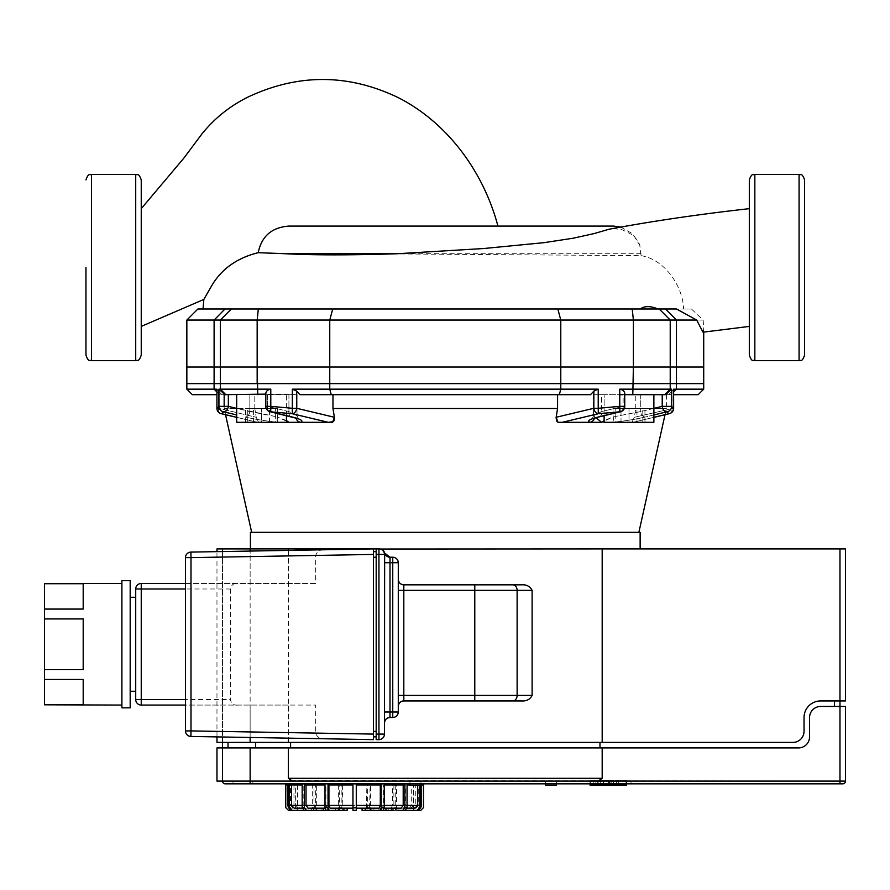 <?xml version="1.0" encoding="UTF-8"?>
<svg xmlns="http://www.w3.org/2000/svg" width="890" height="890" viewBox="0 0 890 890"><rect width="100%" height="100%" fill="white"/><g stroke="black" fill="none" stroke-linecap="round" stroke-linejoin="round"><path stroke-width="0.67" stroke-dasharray="4.45 3.34" d="M289.072 226.082L289.005 226.082C271.65 227.351 261.337 236.306 258.067 252.949L641.034 255.653L639.754 244.984L638.141 241.29L633.235 235.205L622.021 229.687L614.912 228.763L608.949 229.264M497.944 226.082L411.136 226.082M613.533 226.082L289.005 226.082M641.034 255.653C664.897 259.402 682.986 286.413 683.598 308.997L676.489 308.997M203.031 308.997A57.405 57.405 0 0 1 203.843 299.429L211.486 286.536C220.998 269.737 236.529 258.545 258.067 252.949M749.313 355.155L749.313 179.913M703.011 332.193L703.712 328.989L703.156 320.055L691.43 308.997L683.598 308.997M703.156 320.055L676.456 320.055L676.456 383.623L633.391 383.623L633.391 320.055L560.789 320.055L557.83 308.997L665.564 308.997L676.456 320.055L633.391 320.055L632.223 308.997M633.391 383.623L560.789 383.623L560.789 320.055L329.756 320.055L329.756 383.623L220.331 383.623L220.331 320.055L214.101 320.055L224.992 308.997L332.726 308.997L329.756 320.055L220.331 320.055L231.322 308.997M220.331 383.623L214.101 383.623L214.101 320.055L186.844 320.055M197.903 308.997L224.992 308.997M332.726 308.997L557.83 308.997M665.564 308.997L691.43 308.997M214.101 383.623L186.844 383.623M560.789 383.623L329.756 383.623M703.712 383.623L676.456 383.623M804.593 179.913L804.593 355.155M141.243 179.913L141.243 355.155M141.243 267.556L141.243 208.661L141.243 267.556M85.963 355.155L85.963 267.534M261.56 408.499L247.732 408.499L275.377 408.499L261.56 408.499L261.56 422.316L247.732 422.316L261.56 422.316L261.56 408.499M247.732 422.316L247.732 408.499L247.732 422.316M275.377 422.316L261.56 422.316L275.377 422.316L275.377 408.499L275.377 422.316M613.043 408.499L644.95 408.499L613.043 408.499L613.043 422.316L621.02 422.316L613.043 422.316M621.02 422.316L621.02 408.499L621.02 422.316L636.973 422.316L621.02 422.316M636.973 422.316L636.973 408.499L636.973 422.316L644.95 422.316L636.973 422.316M644.95 422.316L644.95 408.499M628.996 408.499L642.814 408.499L615.179 408.499L628.996 408.499L628.996 422.316L642.814 422.316L628.996 422.316L628.996 408.499M642.814 422.316L642.814 408.499L642.814 422.316M615.179 422.316L628.996 422.316L615.179 422.316L615.179 408.499L615.179 422.316M270.794 389.153C267.156 389.853 265.509 391.689 265.843 394.682L224.981 394.682L218.929 389.153L270.794 389.153L270.794 406.363L296.715 408.288A5.529 3.849 -76.5 0 1 292.276 413.728L328.299 422.316L300.564 422.316L332.571 422.316L257.444 422.316L258.612 422.316L256.22 417.276L258.612 422.316L286.435 422.316L236.684 422.316L286.435 422.316L236.684 422.316L236.684 394.682L286.435 394.682L286.435 422.316L257.633 422.316L236.684 417.321M286.435 415.708L286.435 394.682L236.684 394.682M628.996 422.316L653.872 422.316L628.996 422.316M628.996 394.682L653.872 394.682L628.996 394.682M599.092 416.921A5.529 3.849 76.4 0 0 601.629 411.569A5.529 3.849 76.4 0 1 599.015 416.943A5.529 3.849 76.4 0 1 598.291 417.01L619.796 411.814A5.529 3.849 -103.6 0 0 620.508 411.736A5.529 3.849 76.4 0 0 623.122 406.363L623.122 394.682L601.629 394.682L624.713 394.682C625.047 391.689 623.401 389.853 619.763 389.153L671.627 389.153L665.564 394.682L623.122 394.682L653.872 394.682L653.872 422.316L604.121 422.316L604.121 394.682L604.121 415.708M653.872 394.682L619.763 394.682M277.513 408.499L245.595 408.499L277.513 408.499L277.513 422.316L269.536 422.316L277.513 422.316M269.536 422.316L269.536 408.499L269.536 422.316L253.572 422.316L269.536 422.316M253.572 422.316L253.572 408.499L253.572 422.316L245.595 422.316L253.572 422.316M245.595 422.316L245.595 408.499M669.948 413.461A5.529 3.849 76.5 0 0 672.017 408.288A5.529 3.849 76.5 0 1 669.391 413.661A5.529 3.849 76.5 0 1 668.88 413.728L666.855 411.814A5.529 3.849 76.4 0 1 662.216 406.363L671.627 406.363L673.619 408.288A5.529 5.485 -45.5 0 1 668.88 413.728L633.102 422.316L612.465 422.316C625.08 421.003 636.05 419.234 645.372 417.01L653.872 414.963M673.641 389.175L673.641 408.288L634.325 417.276L635.749 408.499L634.325 417.276L631.933 422.316L634.325 417.276L673.619 408.288L673.619 389.153L672.017 391.122L673.619 389.153L676.456 389.153L673.641 392.012M653.872 417.321L632.912 422.316L612.465 422.316A5.529 1.569 84.5 0 0 613.321 416.876L640.722 411.569A5.529 3.849 -103.6 0 0 645.372 417.01C636.05 419.234 625.08 421.003 612.465 422.316L601.629 422.316L613.321 416.876A5.529 1.569 84.5 0 1 612.465 422.316L589.992 422.316C586.755 421.003 589.525 419.234 598.291 417.01M292.332 389.153L329.756 389.153L331.236 394.682L300.008 394.682L296.715 391.122L292.332 389.153L292.276 413.728L270.76 411.814L270.794 406.363L265.81 406.363L265.81 394.125L297.015 394.682L224.981 394.682L297.015 394.682L267.434 394.682L267.434 406.363L265.81 406.363L267.434 406.363A5.529 3.849 -76.4 0 0 270.037 411.736A5.529 3.849 -76.4 0 1 267.434 406.363L288.927 411.569L297.015 415.775L295.88 416.876A5.529 5.273 71.9 0 0 296.07 418.2M560.789 367.036L329.756 367.036L329.756 389.153L598.225 389.153L593.841 391.122L590.537 394.682L557.574 394.682L590.537 394.682L559.321 394.682L560.789 389.153L560.789 367.036L676.456 367.036L676.456 389.153L703.712 389.153M665.564 394.682L662.216 394.682L665.564 394.682M671.627 389.153L671.627 406.363A5.529 5.474 -46.6 0 1 666.855 411.814L645.372 417.01A5.529 3.849 -103.6 0 1 640.722 411.569L613.321 416.876L604.121 420.592M559.321 394.682L331.236 394.682M598.225 389.153L598.225 408.288L619.763 406.363L619.763 389.153M216.915 392.012L219.541 394.682L221.833 394.682L219.541 394.682L214.101 389.153L214.101 367.036L329.756 367.036M186.844 389.153L216.938 389.153L216.938 408.288L218.929 406.363L218.929 389.153M221.833 394.682L216.938 389.153L221.833 394.682L254.796 394.682L221.833 394.682M216.915 394.682L192.374 394.682M214.101 367.036L186.844 367.036M265.81 394.682L267.434 394.682L267.434 406.363L288.927 411.569A5.529 3.849 103.6 0 0 291.464 416.921M668.713 394.682L672.017 391.122L668.713 394.682L671.004 394.682L635.749 394.682L668.713 394.682M698.183 394.682L673.641 394.682M703.712 367.036L676.456 367.036M624.713 394.682L624.747 406.363L619.763 406.363L619.796 411.814L598.28 413.728L562.258 422.316L589.992 422.316L557.986 422.316L601.629 422.316M594.476 418.2A5.529 5.273 -71.9 0 0 594.676 416.876L593.541 415.786L592.017 419.212L599.003 416.943A5.529 3.849 76.4 0 1 599.003 416.943L620.508 411.736A5.529 3.849 -103.6 0 0 623.122 406.363L601.629 411.569L593.53 415.775L594.676 416.876A5.529 5.273 -71.9 0 1 589.992 422.316M596 417.733L600.728 421.637M556.15 417.276L593.841 408.288L598.225 408.288L598.28 413.728A5.529 3.849 -103.5 0 1 593.841 408.288L593.841 391.122M556.072 418.133L556.161 419.435M556.25 419.846L556.695 420.948M557.229 421.693L557.986 422.316M635.749 408.499L635.749 394.682L635.749 408.499L666.399 408.499L635.749 408.499M592.017 419.212L593.541 415.786L601.629 411.569L623.122 406.363L623.122 394.682M601.629 394.682L662.216 394.682L593.53 394.682L601.629 394.682L601.629 411.569L601.629 394.682M557.574 394.682L557.574 408.499L332.971 408.499L332.971 394.682L557.574 394.682L332.971 394.682M224.158 406.363L224.158 408.499L254.796 408.499L256.22 417.276L254.796 408.499L224.158 408.499L225.537 414.707L257.633 422.316L236.684 417.377M236.684 414.963L223.69 411.814A5.529 5.474 46.6 0 1 218.929 406.363L228.341 406.363A5.529 3.849 -76.4 0 1 223.69 411.814L221.666 413.728A5.529 3.849 -76.5 0 1 221.165 413.661A5.529 3.849 -76.5 0 1 218.54 408.288A5.529 3.849 -76.5 0 0 220.609 413.461M228.341 394.682L228.341 406.363L249.834 411.569L249.834 394.682L249.834 411.569A5.529 3.849 103.6 0 1 245.184 417.01C254.507 419.234 265.476 421.003 278.092 422.316C265.476 421.003 254.507 419.234 245.184 417.01A5.529 3.849 -76.4 0 0 249.834 411.569L277.224 416.876L236.684 408.388M216.915 389.175L216.915 408.288L218.54 408.288L216.915 408.288A5.529 5.485 -134.5 0 0 221.666 413.728L257.633 422.316L278.092 422.316A5.529 1.569 -84.5 0 1 277.224 416.876A5.529 1.569 -84.5 0 0 278.092 422.316L300.564 422.316A5.529 5.273 71.9 0 1 295.88 416.876L297.015 415.775L288.927 411.569A5.529 3.849 -76.4 0 0 291.531 416.943A5.529 3.849 -76.4 0 1 291.531 416.943L270.037 411.736A5.529 3.849 -76.4 0 0 270.76 411.814L292.265 417.01A5.529 3.849 -76.4 0 1 291.542 416.943L298.539 419.212L297.015 415.775L298.539 419.212M286.435 420.592L277.224 416.876L288.927 422.316M254.796 408.499L254.796 394.682L224.158 394.682L254.796 394.682L254.796 408.499M445.278 532.876L251.803 532.876L445.278 532.876M635.749 394.682L666.399 394.682L635.749 394.682M292.265 417.01C301.031 419.234 303.801 421.003 300.564 422.316M384.213 808.176L382.211 808.176L383.334 805.406L383.334 784.958L404.85 784.958M382.211 808.176L415.074 808.176M285.746 807.619L286.091 784.958L293.967 784.958L293.967 807.619L295.625 807.619L295.625 784.958L312.668 784.958L312.668 807.619L315.36 807.619L315.36 784.958L339.09 784.958L339.668 808.176L356.278 808.176L352.963 808.176L352.963 784.958L328.032 784.958M288.405 807.219L290.496 808.176L325.028 808.176M308.085 808.176L290.496 808.176M330.057 808.176L338.367 808.176M362.074 808.176L369.572 808.176L370.14 784.958L393.881 784.958L393.881 807.619L396.562 807.619L396.562 784.958L413.616 784.958L413.616 807.619L415.274 807.619L415.274 784.958L423.151 784.958L423.495 807.619M379.173 808.176L370.863 808.176M401.145 808.176L407.019 808.176M403.37 808.176L405.417 805.406L405.417 784.958L419.802 784.958L409.901 784.958M416.097 808.176L418.723 805.406L418.723 784.958L423.718 784.958M421.293 784.958L421.293 805.406L418.545 808.176M418.2 808.176L420.948 805.406L420.825 785.225M423.151 784.958L413.361 784.958L413.361 805.406L410.957 808.176M409.3 808.176L411.703 805.406L411.703 784.958L396.562 784.958M395.26 784.958L395.26 805.406L393.636 808.176M390.955 808.176L392.579 805.406L392.579 784.958L370.14 784.958M366.324 808.176L366.903 784.958L341.882 784.958L367.359 784.958L367.359 807.619L370.607 807.619L370.607 784.958M342.339 784.958L342.917 808.176M339.09 784.958L316.651 784.958L316.651 805.406L318.286 808.176M315.594 808.176L313.97 805.406L313.97 784.958L295.625 784.958M297.538 784.958L297.538 805.406L299.93 808.176M298.272 808.176L295.88 805.406L295.88 784.958L286.091 784.958M288.293 784.958L288.293 805.406L291.041 808.176M290.696 808.176L287.948 805.406L287.726 784.958M290.507 784.958L288.405 784.958L290.507 784.958L290.507 805.406L293.144 808.176M289.428 784.958L303.813 784.958L303.813 805.406L305.871 808.176M304.391 784.958L325.907 784.958L325.907 805.406L327.031 808.176M352.963 808.176L352.963 810.378L356.278 810.378L356.278 784.958L381.198 784.958M303.813 784.958L302.177 784.958M304.224 810.378L321.056 810.378L321.056 808.176M285.523 783.845L423.718 783.845L285.523 783.845M338.634 784.958L338.634 807.619L341.882 807.619L341.882 784.958M285.523 784.958L287.948 784.958M291.041 810.378L312.568 810.378L312.568 808.176M286.091 807.619L288.493 810.378M288.838 810.378L311.355 810.378L311.355 808.176M295.625 807.619L298.017 810.378L296.359 810.378L293.967 807.619M298.017 810.378L317.63 810.378L317.63 808.176M315.36 807.619L316.985 810.378L314.292 810.378L312.668 807.619M316.651 784.958L315.36 784.958M316.985 810.378L330.29 810.378L330.29 808.176M341.882 807.619L342.45 810.378L339.212 810.378M338.645 808.176L338.634 807.619M342.45 810.378L347.156 810.378M370.607 807.619L370.596 808.176M370.029 810.378L366.78 810.378L367.359 807.619M362.074 810.378L366.78 810.378M326.129 810.378L335.341 810.378L335.341 808.176M338.367 810.378L335.341 810.378M373.9 808.176L373.9 810.378L383.101 810.378M384.235 784.958L383.334 784.958M373.9 810.378L370.863 810.378M388.185 808.176L388.185 810.378L405.006 810.378M407.064 784.958L405.417 784.958M388.185 810.378L394.938 810.378L392.256 810.378L393.881 807.619M396.662 808.176L396.662 810.378L418.2 810.378M420.825 784.958L418.723 784.958M396.662 810.378L395.638 810.378L395.638 808.176M420.748 810.378L423.151 807.619M397.875 808.176L397.875 810.378L420.392 810.378M397.875 810.378L398.219 808.176M415.274 807.619L412.882 810.378L411.224 810.378L413.616 807.619M391.611 808.176L391.611 810.378L411.224 810.378M413.616 784.958L411.703 784.958M412.882 810.378L395.638 810.378M391.611 810.378L393.269 810.378L393.269 808.176M396.562 807.619L394.938 810.378M378.951 808.176L378.951 810.378L392.256 810.378M393.881 784.958L392.579 784.958M380.075 810.378L381.632 810.378L381.632 808.176M413.361 784.958L415.274 784.958M325.907 784.958L325.006 784.958M321.056 810.378L314.292 810.378M327.609 808.176L327.609 810.378M312.668 784.958L313.97 784.958M313.603 808.176L313.603 810.378L296.359 810.378M315.972 808.176L315.972 810.378L317.63 810.378M293.967 784.958L295.88 784.958M311.011 808.176L311.355 810.378M313.603 810.378L312.568 810.378M379.452 548.908L378.94 548.908A5.529 5.529 0 0 1 384.469 554.437L384.469 734.094C384.091 737.499 382.244 739.345 378.94 739.623L376.181 739.623L376.181 736.864L373.411 736.864M380.408 549.019L382.733 550.109M383.913 551.399L384.647 553.057M398.286 562.725L398.286 711.989L396.84 715.716M395.505 716.784L389.998 717.507M389.998 557.207L392.757 557.207M403.815 584.841L474.782 584.841M474.782 700.931L403.815 700.931M373.411 739.623L324.082 738.767C319.866 739.011 317.074 737.12 315.672 733.093L315.672 705.069L288.371 705.069L288.371 738.144M216.971 548.908L845.5 548.908L845.5 700.931L820.625 700.931A16.587 16.587 0 0 0 804.037 717.507A16.587 16.587 0 0 1 820.625 700.931L834.442 700.931L820.625 700.931A16.587 16.587 0 0 0 804.037 717.507L804.037 731.335A11.058 11.058 0 0 1 792.99 742.394L599.971 742.394L792.99 742.394A11.058 11.058 0 0 0 804.037 731.335A11.058 11.058 0 0 1 792.99 742.394L216.971 742.394M373.411 551.678L376.181 551.678L376.181 736.864M373.411 734.094L373.411 554.437M185.465 557.618A5.529 5.529 0 0 1 190.894 552.1L190.994 557.618L185.465 557.618L185.465 583.462L315.672 583.462L315.672 555.449C317.118 551.377 319.922 549.486 324.082 549.775L373.411 548.908M324.082 738.767L190.894 736.442A5.529 5.529 0 0 1 185.465 730.913L185.465 705.069L315.672 705.069M190.894 552.1L324.082 549.775M185.465 583.462L185.465 705.069M288.371 705.069L141.243 705.069A5.529 5.529 0 0 1 135.714 699.551L135.714 588.991A5.529 5.529 0 0 1 141.243 583.462L315.672 583.462M238.097 705.08C233.981 705.614 231.411 703.768 230.399 699.551L230.399 588.991C231.411 584.763 233.981 582.917 238.097 583.462M135.714 644.271L135.714 597.279L135.714 644.271M83.193 669.603L83.193 618.939L44.5 618.939L44.5 669.603L83.193 669.603L83.193 618.939L83.193 669.603M83.193 704.802L83.193 679.471L44.5 679.471L44.5 704.802L83.193 704.802L83.193 679.471L83.193 704.802M83.193 609.06L83.193 583.729L44.5 583.729L44.5 609.06L83.193 609.06L83.193 583.729L83.193 609.06M121.897 669.603L121.897 583.462L121.897 669.603M44.5 618.939L44.5 609.06M44.5 679.471L44.5 669.603M130.185 707.839L130.185 580.692M130.185 644.271L130.185 597.279L130.185 644.271M121.897 707.839L121.897 580.692M288.371 550.398L288.371 583.462M222.5 551.544L222.5 736.987L222.5 551.544M376.181 551.678L376.181 548.908M798.508 747.912L599.971 747.912L798.508 747.912A11.058 11.058 0 0 0 809.566 736.864L809.566 717.507L809.566 736.864A11.058 11.058 0 0 1 798.508 747.912L602.185 747.912L602.185 778.316L598.136 781.086L250.135 781.086L250.135 783.845L225.259 783.845A2.759 2.759 0 0 1 222.5 781.086L222.5 747.912L255.664 747.912L222.5 747.912L250.135 747.912L250.135 781.086L222.5 781.086L222.5 747.912L222.5 781.086L216.971 781.086M809.566 736.864L809.566 717.507A11.058 11.058 0 0 1 820.625 706.46A11.058 11.058 0 0 0 809.566 717.507A11.058 11.058 0 0 1 820.625 706.46L839.971 706.46L834.442 706.46L834.442 700.931L839.971 700.931L834.442 700.931M599.971 747.912L290.585 747.912L599.971 747.912L599.971 742.394L290.585 742.394L599.971 742.394M290.585 747.912L255.664 747.912L290.585 747.912L290.585 742.394L255.664 742.394L290.585 742.394M602.185 548.908L602.185 742.394M255.664 742.394L222.5 742.394L255.664 742.394L255.664 747.912M222.5 742.394L222.5 548.908L222.5 742.394M228.029 747.912L228.029 742.394M839.971 548.908L839.971 706.46L845.5 706.46L845.5 781.086A2.759 2.759 0 0 1 842.741 783.845L233.002 783.845L631.01 783.845L233.002 783.845L233.002 781.086L233.002 783.845L233.002 781.086L631.01 781.086L631.01 783.845L631.01 781.086L233.002 781.086L252.905 781.086L233.002 781.086L233.002 783.845M250.413 532.331L640.133 532.331M288.371 742.394L288.371 548.908M420.959 785.225L409.901 785.225L420.959 785.225L409.901 785.225L409.901 781.086L420.959 781.086L420.959 785.225M409.901 783.845L409.901 781.086L420.959 781.086L409.901 781.086L420.959 781.086L420.959 783.845M556.384 785.225L545.336 785.225M556.384 781.086L545.336 781.086L556.384 781.086L556.384 783.845M820.625 706.46L839.971 706.46L839.971 781.086L290.04 780.563M250.135 747.912L288.371 747.912L288.371 778.316L289.984 780.53M288.371 747.912L602.185 747.912M216.971 747.912L222.5 747.912M252.905 781.086L631.01 781.086L252.905 781.086L252.905 783.845L611.119 783.845L252.905 783.845L252.905 781.086M631.01 783.845L631.01 781.086L631.01 783.845L611.119 783.845L631.01 783.845M606.713 780.53L590.304 780.53L610.929 780.53L590.315 780.53L606.713 780.53L606.713 785.08L590.315 785.08L590.315 780.53L626.015 780.53L590.014 780.53L610.874 780.53L590.315 780.53L590.315 783.845L590.304 780.53L590.315 785.08L606.713 785.08M600.294 785.08L600.294 780.53L600.294 785.08L616.436 785.08L600.294 785.08L616.436 785.08L616.436 780.53L616.436 785.08L600.294 785.08M616.447 785.08L590.315 785.08L616.447 785.08L616.447 780.53M590.304 785.08L590.304 780.53L590.315 785.08L590.315 780.53L590.315 785.08L595.833 785.08L595.877 780.53L595.833 785.08L626.015 785.08L626.015 780.53L626.015 785.08L618.661 785.08L626.571 785.08M610.929 785.08L610.929 780.53M616.737 785.08L593.23 785.08L593.23 780.53L593.23 785.08L613.533 785.08L613.533 780.53L613.533 785.08L616.737 785.08L616.737 780.53M609.717 785.08L610.874 785.08L610.874 780.53L610.874 785.08L609.717 785.08L609.717 780.53L609.717 785.08M590.014 783.845L590.014 780.53M590.014 785.08L593.23 785.08L590.014 785.08M595.833 785.08L595.833 780.53M622.611 780.53L626.571 780.53L622.611 780.53M618.661 783.845L618.661 780.53M626.571 783.845L626.571 780.53M641.078 253.717L355.655 253.717M258.334 308.997L257.166 320.055L257.166 383.623M659.234 308.997L670.226 320.055L670.226 383.623M754.842 174.395L754.842 360.684M799.064 360.684L799.064 174.395M135.714 360.684L135.714 174.395M91.492 174.395L91.492 360.684M672.017 408.288L672.017 391.122L672.017 408.288M670.226 367.036L670.226 389.153L664.73 394.682M653.872 408.388L640.722 411.569L662.216 406.363L662.216 394.682M632.801 394.682L633.391 367.036M257.166 367.036L257.755 394.682M220.331 367.036L220.331 389.153L225.826 394.682M640.722 394.682L640.722 411.569L640.722 394.682M218.54 391.122L218.54 408.288L256.22 417.276L218.54 408.288L218.54 391.122M288.927 394.682L288.927 411.569L288.927 394.682M296.715 391.122L296.715 408.288L334.395 417.276M384.235 805.406L383.334 805.406M407.064 805.406L405.417 805.406M420.825 805.406L418.723 805.406M413.361 805.406L420.948 805.406M395.26 805.406L411.703 805.406M370.14 805.406L392.579 805.406M342.339 805.406L366.903 805.406M316.651 805.406L339.09 805.406M297.538 805.406L313.97 805.406M288.293 805.406L295.88 805.406M290.507 805.406L288.405 805.406M303.813 805.406L302.177 805.406M325.907 805.406L325.006 805.406M185.465 730.913L190.994 730.913L190.894 736.442M190.994 705.069L190.994 730.913L315.672 733.082M315.672 555.449L190.994 557.618L190.994 583.462M141.243 583.462L141.243 588.991L135.714 588.991M135.714 699.551L141.243 699.551L141.243 705.069M230.399 588.991L141.243 588.991L141.243 699.551L230.399 699.551M250.135 583.462L250.135 551.066M250.135 737.476L250.135 705.069M250.135 548.908L250.135 742.394M611.119 783.845L611.119 781.086L611.119 783.845M288.371 778.316L602.185 778.316M845.5 781.086L839.971 781.086L839.971 783.845M609.005 785.08L609.005 780.53M608.582 785.08L608.582 780.53M597.034 785.08L597.034 780.53L597.034 785.08M603.398 785.08L603.398 780.53L603.398 785.08M598.191 785.08L598.191 780.53M597.791 785.08L597.791 780.53M639.999 245.74L632.779 233.881L620.697 227.028M703.712 328.989L703.712 332.103M669.347 413.672L653.872 417.377M620.441 411.759L620.508 411.736A5.529 5.529 0 0 0 624.747 406.363M593.53 394.682L593.53 415.775L593.53 394.682M270.104 411.759L270.037 411.736A5.529 5.529 0 0 1 265.81 406.363M297.015 394.682L297.015 415.775L297.015 394.682M665.019 414.707L666.399 408.499L666.399 394.682M420.825 807.219L418.745 808.176M216.971 736.898L216.971 551.644M545.336 781.086L545.336 783.845"/><path stroke-width="1.33" d="M608.949 229.264L594.242 233.547L573.282 238.197L544.024 242.67L483.659 248.533L397.585 253.717C350.882 255.241 313.402 255.241 285.145 253.717L258.211 252.682C261.582 236.162 271.873 227.295 289.072 226.082L613.533 226.082L620.697 227.028M258.211 252.682C237.263 257.844 221.833 268.724 211.92 285.345L203.843 299.429L141.243 326.407M658.099 308.997C650.423 305.86 644.46 305.86 640.221 308.997M665.564 308.997L557.83 308.997L560.789 320.055L676.456 320.055L665.564 308.997L676.489 308.997L696.703 320.055L702.978 332.193L749.313 326.407M224.992 308.997L197.903 308.997L186.844 320.055L214.101 320.055L214.101 383.623L257.166 383.623L257.166 320.055L329.756 320.055L332.726 308.997L224.992 308.997L214.101 320.055L257.166 320.055L258.334 308.997M257.166 383.623L329.756 383.623L329.756 320.055L560.789 320.055L560.789 383.623L676.456 383.623L676.456 320.055L696.703 320.055M557.83 308.997L332.726 308.997M329.756 383.623L560.789 383.623M186.844 320.055L186.844 383.623L214.101 383.623M676.456 383.623L703.712 383.623L703.712 332.103M749.313 179.913L749.313 355.155C752.261 363.12 753.051 359.382 754.842 360.684L754.842 174.395C753.051 175.697 752.261 171.959 749.313 179.913M804.593 355.155L804.593 179.913C801.868 172.248 800.722 175.508 799.064 174.395L799.064 360.684C800.722 359.56 801.868 362.831 804.593 355.155M141.243 355.155L141.243 179.913C138.584 172.337 137.327 175.452 135.714 174.395L135.714 360.684C137.327 359.627 138.584 362.731 141.243 355.155M85.963 267.534L85.963 355.155C88.588 362.708 89.857 359.627 91.492 360.684L91.492 174.395C89.857 175.452 88.588 172.36 85.963 179.913M604.121 415.708L604.121 422.316L653.872 422.316L653.872 394.682M619.763 394.682L623.122 394.682M653.872 417.321L668.88 413.728A5.529 5.485 -45.5 0 0 673.619 408.288L671.627 406.363L662.216 406.363A5.529 3.849 76.4 0 0 666.855 411.814L668.88 413.728A5.529 3.849 76.5 0 0 669.391 413.661L669.391 413.661A5.529 3.849 76.5 0 0 669.948 413.461M673.641 392.012L676.456 389.153L673.619 389.23M653.872 414.963L666.855 411.814A5.529 5.474 133.4 0 0 671.627 406.363L671.627 389.153L619.763 389.153C623.401 389.853 625.047 391.689 624.713 394.682L665.564 394.682L671.627 389.153M598.291 417.01A5.529 3.849 76.4 0 0 599.003 416.943L620.508 411.736A5.529 3.849 76.4 0 1 619.796 411.814L598.291 417.01C589.525 419.234 586.755 421.003 589.992 422.316L562.258 422.316L598.28 413.728L619.796 411.814L619.763 406.363L598.225 408.288L598.28 413.728A5.529 3.849 76.5 0 1 593.841 408.288L556.15 417.276L556.072 418.133M620.519 411.736A5.529 5.529 0 0 0 624.747 406.363L624.713 394.682M592.562 418.667L599.003 416.943A5.529 3.849 76.4 0 0 599.015 416.943A5.529 3.849 76.4 0 0 599.092 416.921M332.971 394.682L332.971 408.499L334.395 417.276L296.715 408.288A5.529 3.849 -76.5 0 1 292.276 413.728L328.299 422.316L300.564 422.316C303.801 421.003 301.031 419.234 292.265 417.01L270.76 411.814L292.276 413.728L292.332 408.288L270.794 406.363L270.76 411.814A5.529 3.849 -76.4 0 1 270.037 411.736A5.529 5.529 0 0 1 265.81 406.363L270.794 406.363L270.794 389.153L218.929 389.153L224.981 394.682L265.81 394.125L265.81 406.363M292.332 389.153L296.715 391.122L300.008 394.682L331.236 394.682L329.756 389.153L292.332 389.153L292.332 408.288L296.715 408.288L296.715 391.122M334.406 419.39L334.395 417.276L332.571 422.316L328.299 422.316L333.338 421.682M669.391 413.661L669.391 413.661A5.529 5.529 0 0 0 673.641 408.288L673.619 389.153L673.641 408.288A5.529 5.529 0 0 1 669.391 413.661M236.684 394.682L236.684 422.316L288.927 422.316L286.435 420.592M216.938 389.23L214.101 389.153L216.915 392.012M186.844 389.153L186.844 367.036L214.101 367.036L214.101 389.153L186.844 389.153L192.374 394.682L216.915 394.682M218.929 389.153L218.929 406.363L216.915 408.288A5.529 5.529 0 0 0 221.154 413.661A5.529 3.849 -76.5 0 0 221.165 413.661A5.529 3.849 -76.5 0 0 221.666 413.728L223.69 411.814A5.529 3.849 -76.4 0 0 228.341 406.363L218.929 406.363A5.529 5.474 46.6 0 0 223.69 411.814L236.684 414.963M329.756 367.036L560.789 367.036L560.789 389.153L559.321 394.682L590.537 394.682L593.841 391.122L598.225 389.153L329.756 389.153L329.756 367.036L214.101 367.036M265.843 394.682C265.509 391.689 267.156 389.853 270.794 389.153M331.236 394.682L559.321 394.682M673.641 394.682L698.183 394.682L703.712 389.153L676.456 389.153L676.456 367.036L560.789 367.036M676.456 367.036L703.712 367.036L703.712 389.153M600.728 421.637L601.629 422.316L589.992 422.316A5.529 5.273 -71.9 0 0 594.476 418.2M556.695 420.948L557.229 421.693M557.986 422.316L562.258 422.316L557.986 422.316L556.15 417.276L557.574 408.499L557.574 394.682M604.121 420.592L601.629 422.316L589.992 422.316M601.629 422.316L596 417.733M334.395 417.276L332.971 408.499L557.574 408.499L556.15 417.276M296.07 418.2A5.529 5.273 71.9 0 0 300.564 422.316L288.95 422.305M300.564 422.316L286.435 422.316L286.435 415.708M220.609 413.461A5.529 3.849 -76.5 0 0 221.154 413.661A5.529 3.849 -76.5 0 1 221.154 413.661A5.529 5.529 0 0 1 216.915 408.288L216.938 389.153L216.915 408.288A5.529 5.485 -134.5 0 0 221.666 413.728L236.684 417.321M292.265 417.01A5.529 3.849 103.6 0 1 291.542 416.943A5.529 3.849 103.6 0 1 291.531 416.943A5.529 3.849 103.6 0 1 291.464 416.921M333.361 421.649L333.795 421.059M333.806 421.026L334.329 419.746M384.213 808.176L401.145 808.176L403.203 805.406L403.203 784.958M370.596 808.176L370.029 810.378L362.074 810.378L362.074 808.176L356.278 808.176L379.173 808.176L380.297 805.406L380.297 784.958M328.933 784.958L328.933 805.406L330.057 808.176L352.963 808.176M306.038 784.958L306.038 805.406L308.085 808.176L325.028 808.176M294.167 808.176L302.211 808.176L294.167 808.176L291.531 805.406L291.531 784.958M339.668 808.176L338.367 808.176L338.367 810.378L329.155 810.378L328.032 807.619L325.006 807.619L325.006 784.958L304.391 784.958L304.391 807.619L302.177 807.619L304.224 810.378L306.449 810.378L304.391 807.619M409.901 784.958L407.064 784.958L407.064 807.619L404.85 807.619L404.85 784.958L384.235 784.958L384.235 807.619L381.198 807.619L380.075 810.378L370.863 810.378L370.863 808.176L369.572 808.176M407.019 808.176L415.074 808.176L417.699 805.406L417.699 785.225M302.177 807.619L302.177 784.958L289.428 784.958L289.428 807.619L288.405 807.619L288.405 784.958L285.523 784.958L285.523 783.845M404.85 807.619L402.792 810.378L420.748 810.378L423.495 807.619L423.495 784.958M285.746 784.958L285.746 807.619L288.493 810.378L304.224 810.378L292.065 810.378L289.428 807.619M381.198 807.619L381.198 784.958L356.278 784.958L356.278 807.619L352.963 807.619L352.963 784.958L328.032 784.958L328.032 807.619M420.825 785.225L420.825 807.619L419.802 807.619L419.802 785.225M423.718 783.845L423.718 784.958L420.959 784.958M288.405 807.619L291.041 810.378L292.065 810.378M343.918 808.176L343.918 810.378L339.212 810.378L338.645 808.176M343.918 810.378L347.156 810.378L347.156 808.176M325.006 807.619L326.129 810.378L329.155 810.378M352.963 807.619L352.963 810.378L356.278 810.378L356.278 807.619M378.951 810.378L383.101 810.378L384.235 807.619M419.802 807.619L417.176 810.378L405.006 810.378L407.064 807.619M393.269 810.378L381.632 810.378M417.176 810.378L418.2 810.378L420.825 807.619M402.792 810.378L398.219 810.378M365.323 810.378L365.323 808.176M385.96 810.378L385.96 808.176M330.29 810.378L306.449 810.378M315.972 810.378L311.011 810.378M323.27 808.176L323.27 810.378M288.405 805.406L287.726 805.406L287.726 784.958L288.405 784.958M376.181 734.094L378.94 734.094L378.94 739.623A5.529 5.529 0 0 0 384.469 734.094L384.647 553.057A5.529 5.529 0 0 0 379.296 548.908L378.94 548.908A5.529 5.529 0 0 1 384.469 554.437L378.94 554.437L378.94 734.094L384.469 734.094A5.529 5.529 0 0 1 378.94 739.623L376.181 739.623L376.181 554.437L378.94 554.437L378.94 548.908L376.181 548.908L376.181 554.437M288.371 738.144L288.371 742.394L602.185 742.394L602.185 548.908L380.408 549.019M382.733 550.109L383.913 551.399M396.84 715.716L395.505 716.784M384.469 711.989L392.757 711.989L392.757 717.507A5.529 5.529 0 0 0 398.286 711.989L398.286 562.725L392.757 562.725L392.757 711.989L398.286 711.989A5.529 5.529 0 0 1 392.757 717.507L389.998 717.507C386.672 717.807 384.836 719.643 384.469 723.036A5.529 5.529 0 0 1 389.998 717.507L389.998 562.725L392.757 562.725L392.757 557.207C396.083 557.496 397.93 559.343 398.286 562.736M392.757 557.207A5.529 5.529 0 0 1 398.286 562.725A5.529 5.529 0 0 0 392.757 557.207L389.998 557.207A5.529 5.529 0 0 1 384.647 553.057L389.998 557.207L389.998 562.725L384.469 562.725M398.286 579.312C398.642 582.683 400.478 584.53 403.815 584.841A5.529 5.529 0 0 1 398.286 579.312M521.495 584.841L474.782 584.841L521.495 584.841C526.446 584.452 529.995 586.288 532.12 590.37L532.12 695.402C530.084 699.429 526.535 701.276 521.495 700.931L474.782 700.931L521.495 700.931M398.286 590.37L403.815 590.37L403.815 700.931C400.478 701.242 398.642 703.078 398.286 706.46A5.529 5.529 0 0 1 403.815 700.931L474.782 700.931L474.782 695.402L398.286 695.402M185.465 557.618L190.994 557.618L190.894 552.1A5.529 5.529 0 0 0 185.465 557.618L185.465 730.913A5.529 5.529 0 0 0 190.894 736.442L190.994 730.913L373.411 734.094L373.411 739.623L373.411 551.678L376.181 551.678M474.782 584.841L403.815 584.841L403.815 590.37L474.782 590.37L474.782 584.841M233.002 783.845L250.135 783.845L250.135 747.912L222.5 747.912L222.5 781.086A2.759 2.759 0 0 0 225.259 783.845L842.741 783.845A2.759 2.759 0 0 0 845.5 781.086L845.5 706.46L839.971 706.46L839.971 700.931L845.5 700.931L845.5 548.908L602.185 548.908M376.181 548.908L216.971 548.908L216.971 551.644M379.452 548.908L378.94 548.908A5.529 5.529 0 0 1 384.469 554.437M373.411 736.864L376.181 736.864M190.894 736.442L373.411 739.623M185.465 730.913L190.994 730.913L190.994 557.618L373.411 554.437L373.411 548.908L190.894 552.1M185.465 583.462L141.243 583.462A5.529 5.529 0 0 0 135.714 588.991L135.714 699.551A5.529 5.529 0 0 0 141.243 705.069L185.465 705.069M44.5 679.471L83.193 679.471L83.193 704.802L44.5 704.802L44.5 618.939L83.193 618.939L83.193 669.603L44.5 669.603M44.5 583.729L83.193 583.729L83.193 609.06L44.5 609.06L44.5 583.462L121.897 583.462M44.5 609.06L44.5 618.939M44.5 704.802L121.897 705.069M130.185 644.271L130.185 707.839L121.897 707.839L121.897 580.692L130.185 580.692L130.185 644.271M288.371 548.908L288.371 550.398M222.5 548.908L222.5 551.544L222.5 548.908M216.971 736.898L216.971 742.394L222.5 742.394L222.5 736.987L222.5 742.394L288.371 742.394M373.411 548.908L373.411 551.678M839.971 548.908L839.971 700.931L820.625 700.931A16.587 16.587 0 0 0 804.037 717.507L804.037 731.335A11.058 11.058 0 0 1 792.99 742.394L602.185 742.394M599.971 747.912L599.971 742.394M809.566 736.864A11.058 11.058 0 0 1 798.508 747.912A11.058 11.058 0 0 0 809.566 736.864L809.566 717.507A11.058 11.058 0 0 1 820.625 706.46L834.442 706.46L834.442 700.931M228.029 742.394L228.029 747.912M290.585 747.912L290.585 742.394M640.133 548.908L640.133 532.331L250.413 532.331L250.413 548.908M409.901 783.845L409.901 785.225L420.959 785.225L420.959 783.845M545.336 783.845L545.336 785.225L556.384 785.225L556.384 783.845M842.741 783.845A2.759 2.759 0 0 0 845.5 781.086L839.971 781.086L839.971 706.46L820.625 706.46M798.508 747.912L602.185 747.912L602.185 778.316L598.136 781.086L292.421 781.086L288.371 778.316L288.371 747.912L250.135 747.912M222.5 742.394L222.5 747.912L216.971 747.912L216.971 781.086L839.971 781.086L839.971 783.845M602.185 747.912L288.371 747.912M626.571 783.845L626.571 785.08L616.436 785.08L616.436 783.845L616.447 785.08L616.436 783.845L616.447 785.08L590.315 785.08L590.315 783.845L590.014 785.08L590.014 783.845M618.661 785.08L618.661 783.845M285.145 253.717L397.585 253.717M670.226 383.623L670.226 320.055L659.234 308.997M632.223 308.997L633.391 320.055L633.391 383.623M231.322 308.997L220.331 320.055L220.331 383.623M598.225 389.153L598.225 408.288L593.841 408.288L593.841 391.122M624.747 406.363L619.763 406.363L619.763 389.153M220.331 367.036L220.331 389.153L225.826 394.682M257.166 367.036L257.755 394.682M633.391 367.036L632.801 394.682M670.226 367.036L670.226 389.153L664.73 394.682M662.216 394.682L662.216 406.363L653.872 408.388M236.684 408.388L228.341 406.363L228.341 394.682M403.203 805.406L384.235 805.406M417.699 805.406L407.064 805.406M421.504 784.958L421.504 805.406L420.825 805.406M302.177 805.406L291.531 805.406M325.006 805.406L306.038 805.406M380.297 805.406L356.278 805.406M352.963 805.406L328.933 805.406M532.12 695.402L474.782 695.402L474.782 590.37L532.12 590.37M373.411 557.207L376.181 557.207M376.181 731.335L373.411 731.335M135.714 588.991L141.243 588.991L141.243 583.462M141.243 705.069L141.243 699.551L135.714 699.551M185.465 699.551L141.243 699.551L141.243 588.991L185.465 588.991M512.896 584.841A5.529 4.239 -90 0 1 517.123 590.37L517.123 695.402A5.529 4.239 90 0 1 512.896 700.931M250.135 551.066L250.135 548.908M250.135 742.394L250.135 737.476M255.664 747.912L255.664 742.394M602.185 778.316L288.371 778.316M225.259 783.845A2.759 2.759 0 0 1 222.5 781.086M608.949 229.253C652.337 221.132 699.117 214.268 749.313 208.661M203.832 299.418L203.031 308.997M754.842 360.684L799.064 360.684M754.842 174.395L799.064 174.395M135.714 174.395L91.492 174.395M135.714 360.684L91.492 360.684M497.944 226.082C482.614 168.644 444.8 120.996 397.685 97.355C348.29 73.814 298.762 73.547 249.1 96.532C230.543 105.487 214.802 117.981 201.874 134.001L183.841 158.131L141.243 208.661M653.872 417.377L669.347 413.672M251.67 532.331L225.537 414.707L221.21 413.672L236.684 417.377M297.983 418.667L270.037 411.736M638.875 532.331L665.019 414.707M224.158 406.363L224.158 394.682M421.504 805.406L420.825 807.219M287.726 805.406L288.405 807.219M135.714 597.279L130.185 597.279M135.714 691.252L130.185 691.252"/></g></svg>
